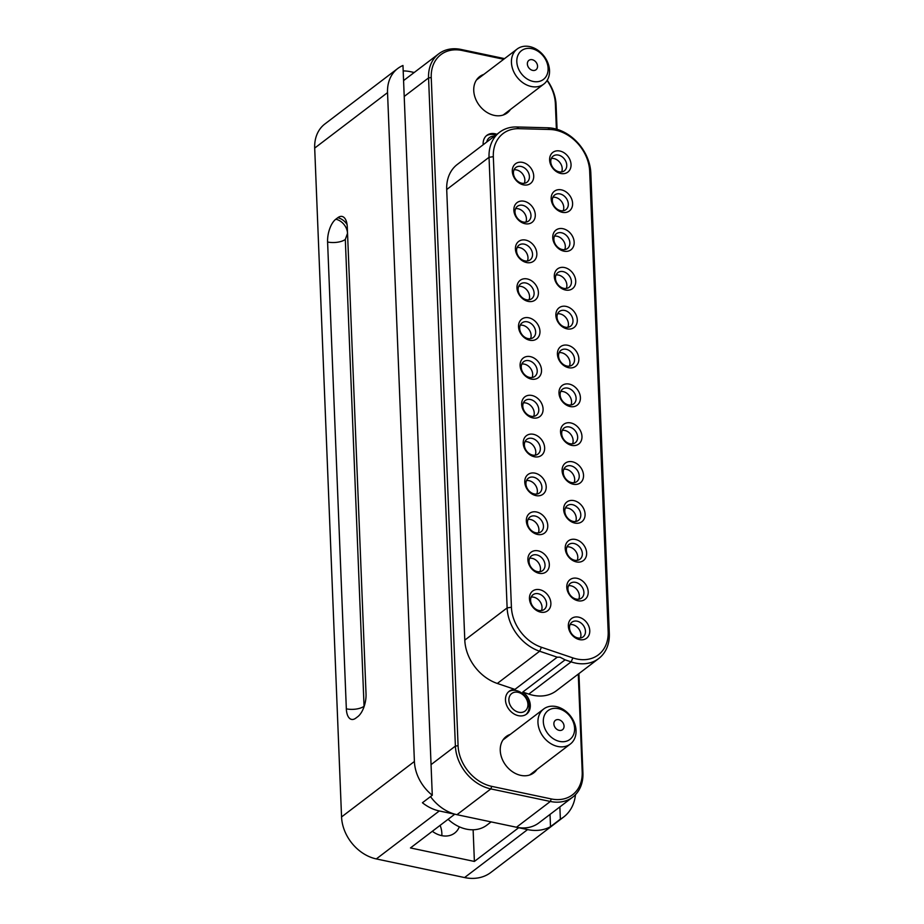 <?xml version="1.0" encoding="UTF-8"?>
<svg xmlns="http://www.w3.org/2000/svg" width="924" height="924" viewBox="0 0 924 924"><rect width="100%" height="100%" fill="white"/><g stroke="black" fill="none" stroke-linecap="round" stroke-linejoin="round"><path stroke-width="1.39" d="M441.822 835.666A22.811 17.729 52.7 0 0 440.124 825.363M575.479 794.675A46.154 35.863 -127.3 0 1 563.698 816.989L490.852 872.452A46.154 35.863 -127.3 0 1 464.576 877.557L376.311 858.927A38.565 29.972 -127.3 0 1 341.557 816.943L314.691 148.083A39.316 30.561 -127.3 0 1 324.878 123.978L397.724 68.515A39.316 30.561 -127.3 0 1 402.968 65.489L432.282 795.252A38.565 29.972 -127.3 0 1 414.402 761.48L387.537 92.619A39.316 30.561 -127.3 0 1 397.724 68.515M459.332 826.818A22.811 17.729 -127.3 0 1 454.643 833.101A22.811 17.729 -127.3 0 1 441.66 835.631A22.811 17.729 -127.3 0 1 432.34 831.288M337.78 217.729A17.695 8.27 101.9 0 1 342.076 216.447A17.695 8.27 101.9 0 1 347.285 227.015L366.031 693.843A17.695 8.27 101.9 0 1 357.819 716.631L355.844 718.121A17.695 8.27 101.9 0 1 351.547 719.403A17.695 8.27 101.9 0 1 346.338 708.835L327.593 242.007A17.695 8.27 101.9 0 1 335.805 219.219L337.78 217.729A12.971 10.083 -127.3 0 1 347.054 224.497M563.698 816.989A46.154 35.863 -127.3 0 1 560.36 819.172L550.508 826.668A46.154 35.863 -127.3 0 1 527.581 829.59L518.687 827.719L474.393 861.445L410.464 847.943L454.758 814.217L439.304 810.96A38.565 29.972 -127.3 0 1 422.43 802.748L432.282 795.252M403.187 70.94A39.316 30.561 -127.3 0 1 410.268 71.656L414.218 72.488M473.123 829.775L474.393 861.445M430.515 796.604A39.316 30.561 52.7 0 0 454.758 814.148L454.758 814.217M454.758 814.148A39.316 30.561 52.7 0 0 456.964 814.691L516.481 827.246A39.316 30.561 52.7 0 0 518.687 827.638L518.687 827.719M518.687 827.638A39.316 30.561 52.7 0 0 538.865 822.903L572.73 797.123A39.316 30.561 -127.3 0 1 550.346 801.466L490.84 788.911A39.316 30.561 -127.3 0 1 455.393 746.095L428.563 77.916A39.316 30.561 -127.3 0 1 438.75 53.811A39.316 30.561 -127.3 0 1 461.134 49.469L504.539 58.628M550.023 814.414L550.508 826.668M560.36 819.172L559.863 806.918M547.227 80.273A39.316 30.561 -127.3 0 1 556.086 104.839L557.068 129.325M578.932 673.596L582.917 773.007A39.316 30.561 -127.3 0 1 572.73 797.123M438.75 53.811L404.885 79.591A39.316 30.561 52.7 0 0 403.58 80.665M547.054 80.538A37.353 29.025 -127.3 0 1 555.37 103.731L556.387 129.117M578.274 674.093L582.201 771.898A37.353 29.025 -127.3 0 1 551.258 798.937L491.753 786.37L490.84 788.911L456.964 814.691M448.094 819.299A35.978 27.963 52.7 0 0 486.844 825.155L491.118 821.898M503.707 59.263L462.196 50.497A37.353 29.025 52.7 0 0 431.242 77.535L458.085 745.703A37.353 29.025 52.7 0 0 491.753 786.37M590.817 173.054L589.674 171.275A37.745 29.337 -127.3 0 0 550.011 129.499L547.851 127.789A40.899 31.786 -127.3 0 1 590.817 173.054L609.309 633.46A40.899 31.786 -127.3 0 1 598.717 658.535L556.387 690.759A40.899 31.786 -127.3 0 1 528.771 694.097L522.765 692.064A14.357 11.157 -127.3 0 1 526.588 714.09A14.357 11.157 -127.3 0 1 518.41 715.684A14.357 11.157 -127.3 0 1 506.491 704.896A14.357 11.157 -127.3 0 1 509.193 691.256A14.357 11.157 -127.3 0 1 514.911 689.408L557.241 657.183L560.013 657.195L565.095 659.84L522.765 692.064M497.32 683.46L539.651 651.235A40.899 31.786 -127.3 0 1 507.126 607.9L489.039 157.299A40.899 31.786 -127.3 0 1 499.63 132.224L457.299 164.449A40.899 31.786 -127.3 0 0 446.708 189.524L464.795 640.124A40.899 31.786 -127.3 0 0 497.32 683.46L514.911 689.408M483.183 144.745A14.357 11.157 -127.3 0 1 486.867 135.343A14.357 11.157 -127.3 0 1 495.033 133.749A14.357 11.157 -127.3 0 1 496.916 134.292M536.983 769.426A22.811 17.729 -127.3 0 1 533.795 772.845A22.811 17.729 -127.3 0 1 520.813 775.375A22.811 17.729 -127.3 0 1 501.859 758.223A22.811 17.729 -127.3 0 1 506.167 736.555A22.811 17.729 -127.3 0 1 510.314 734.384M510.475 109.459A22.811 17.729 -127.3 0 1 507.288 112.878A22.811 17.729 -127.3 0 1 494.305 115.396A22.811 17.729 -127.3 0 1 475.352 98.256A22.811 17.729 -127.3 0 1 479.66 76.588A22.811 17.729 -127.3 0 1 483.806 74.417M598.717 658.535A40.899 31.786 -127.3 0 1 571.101 661.873L528.771 694.097M547.851 127.789L516.793 126.969L518.953 128.679A37.745 29.337 -127.3 0 0 493.324 156.676L511.422 607.264A37.745 29.337 -127.3 0 0 541.452 647.274L572.892 657.911A37.745 29.337 -127.3 0 0 608.165 631.693L589.674 171.275M495.749 135.181A14.357 11.157 52.7 0 0 493.878 134.638A14.357 11.157 52.7 0 0 486.301 135.805M499.63 132.224A40.899 31.786 -127.3 0 1 516.793 126.969M525.987 714.518A14.357 11.157 52.7 0 0 527.962 700.923A14.357 11.157 52.7 0 0 516.204 690.551A14.357 11.157 52.7 0 0 508.639 691.718M565.095 659.84L571.101 661.873L572.892 657.911M486.729 142.042A11.007 8.559 -127.3 0 1 494.398 136.209M541.452 647.274L539.651 651.235L557.241 657.183M518.803 712.265A11.007 8.559 -127.3 0 1 508.881 700.276A11.007 8.559 -127.3 0 1 518.006 692.307A11.007 8.559 -127.3 0 1 527.927 704.296A11.007 8.559 -127.3 0 1 518.803 712.265M560.787 173.481A12.382 9.621 -127.3 0 1 549.618 160.002A12.382 9.621 -127.3 0 1 559.886 151.028A12.382 9.621 -127.3 0 1 571.044 164.518A12.382 9.621 -127.3 0 1 560.787 173.481M563.906 251.166A12.382 9.621 -127.3 0 1 552.748 237.687A12.382 9.621 -127.3 0 1 563.005 228.713A12.382 9.621 -127.3 0 1 574.162 242.203A12.382 9.621 -127.3 0 1 563.906 251.166M529.695 340.228A12.382 9.621 -127.3 0 1 518.537 326.749A12.382 9.621 -127.3 0 1 528.794 317.787A12.382 9.621 -127.3 0 1 539.962 331.266A12.382 9.621 -127.3 0 1 529.695 340.228M568.583 367.694A12.382 9.621 -127.3 0 1 557.426 354.215A12.382 9.621 -127.3 0 1 567.683 345.253A12.382 9.621 -127.3 0 1 578.851 358.731A12.382 9.621 -127.3 0 1 568.583 367.694M534.384 456.756A12.382 9.621 -127.3 0 1 523.215 443.277A12.382 9.621 -127.3 0 1 533.483 434.315A12.382 9.621 -127.3 0 1 544.64 447.793A12.382 9.621 -127.3 0 1 534.384 456.756M537.502 534.442A12.382 9.621 -127.3 0 1 526.333 520.963A12.382 9.621 -127.3 0 1 536.601 512A12.382 9.621 -127.3 0 1 547.759 525.479A12.382 9.621 -127.3 0 1 537.502 534.442M531.254 379.071A12.382 9.621 -127.3 0 1 520.096 365.592A12.382 9.621 -127.3 0 1 530.353 356.629A12.382 9.621 -127.3 0 1 541.522 370.108A12.382 9.621 -127.3 0 1 531.254 379.071M579.51 639.604A12.382 9.621 -127.3 0 1 568.341 626.114A12.382 9.621 -127.3 0 1 578.609 617.151A12.382 9.621 -127.3 0 1 589.766 630.63A12.382 9.621 -127.3 0 1 579.51 639.604M528.135 301.386A12.382 9.621 -127.3 0 1 516.978 287.907A12.382 9.621 -127.3 0 1 527.234 278.944A12.382 9.621 -127.3 0 1 538.403 292.423A12.382 9.621 -127.3 0 1 528.135 301.386M532.825 417.914A12.382 9.621 -127.3 0 1 521.656 404.435A12.382 9.621 -127.3 0 1 531.912 395.472A12.382 9.621 -127.3 0 1 543.081 408.951A12.382 9.621 -127.3 0 1 532.825 417.914M523.458 184.858A12.382 9.621 -127.3 0 1 512.3 171.379A12.382 9.621 -127.3 0 1 522.557 162.405A12.382 9.621 -127.3 0 1 533.714 175.895A12.382 9.621 -127.3 0 1 523.458 184.858M577.95 600.75A12.382 9.621 -127.3 0 1 566.782 587.271A12.382 9.621 -127.3 0 1 577.05 578.308A12.382 9.621 -127.3 0 1 588.207 591.787A12.382 9.621 -127.3 0 1 577.95 600.75M565.465 290.009A12.382 9.621 -127.3 0 1 554.308 276.53A12.382 9.621 -127.3 0 1 564.564 267.556A12.382 9.621 -127.3 0 1 575.721 281.046A12.382 9.621 -127.3 0 1 565.465 290.009M550.011 129.499L518.953 128.679M570.143 406.537A12.382 9.621 -127.3 0 1 558.985 393.058A12.382 9.621 -127.3 0 1 569.242 384.095A12.382 9.621 -127.3 0 1 580.411 397.574A12.382 9.621 -127.3 0 1 570.143 406.537M526.576 262.543A12.382 9.621 -127.3 0 1 515.419 249.064A12.382 9.621 -127.3 0 1 525.675 240.09A12.382 9.621 -127.3 0 1 536.844 253.58A12.382 9.621 -127.3 0 1 526.576 262.543M574.832 523.065A12.382 9.621 -127.3 0 1 563.663 509.586A12.382 9.621 -127.3 0 1 573.919 500.623A12.382 9.621 -127.3 0 1 585.088 514.102A12.382 9.621 -127.3 0 1 574.832 523.065M573.261 484.222A12.382 9.621 -127.3 0 1 562.104 470.743A12.382 9.621 -127.3 0 1 572.36 461.781A12.382 9.621 -127.3 0 1 583.529 475.259A12.382 9.621 -127.3 0 1 573.261 484.222M571.702 445.38A12.382 9.621 -127.3 0 1 560.545 431.901A12.382 9.621 -127.3 0 1 570.801 422.938A12.382 9.621 -127.3 0 1 581.97 436.417A12.382 9.621 -127.3 0 1 571.702 445.38M539.062 573.284A12.382 9.621 -127.3 0 1 527.893 559.805A12.382 9.621 -127.3 0 1 538.161 550.843A12.382 9.621 -127.3 0 1 549.318 564.321A12.382 9.621 -127.3 0 1 539.062 573.284M567.024 328.852A12.382 9.621 -127.3 0 1 555.867 315.373A12.382 9.621 -127.3 0 1 566.123 306.41A12.382 9.621 -127.3 0 1 577.292 319.889A12.382 9.621 -127.3 0 1 567.024 328.852M576.391 561.908A12.382 9.621 -127.3 0 1 565.222 548.429A12.382 9.621 -127.3 0 1 575.49 539.466A12.382 9.621 -127.3 0 1 586.648 552.945A12.382 9.621 -127.3 0 1 576.391 561.908M535.943 495.599A12.382 9.621 -127.3 0 1 524.774 482.12A12.382 9.621 -127.3 0 1 535.042 473.157A12.382 9.621 -127.3 0 1 546.199 486.636A12.382 9.621 -127.3 0 1 535.943 495.599M525.017 223.7A12.382 9.621 -127.3 0 1 513.86 210.222A12.382 9.621 -127.3 0 1 524.116 201.247A12.382 9.621 -127.3 0 1 535.285 214.738A12.382 9.621 -127.3 0 1 525.017 223.7M540.621 612.138A12.382 9.621 -127.3 0 1 529.452 598.648A12.382 9.621 -127.3 0 1 539.72 589.685A12.382 9.621 -127.3 0 1 550.877 603.164A12.382 9.621 -127.3 0 1 540.621 612.138M562.346 212.324A12.382 9.621 -127.3 0 1 551.178 198.845A12.382 9.621 -127.3 0 1 561.446 189.87A12.382 9.621 -127.3 0 1 572.603 203.361A12.382 9.621 -127.3 0 1 562.346 212.324M575.756 734.823A22.014 17.117 -127.3 0 1 570.327 744.039A22.014 17.117 -127.3 0 1 548.071 741.718A22.014 17.117 -127.3 0 1 538.242 718.225A22.014 17.117 -127.3 0 1 543.659 709.008A22.014 17.117 -127.3 0 1 565.915 711.33A22.014 17.117 -127.3 0 1 575.756 734.823M549.433 69.231A22.014 17.117 -127.3 0 1 543.82 84.072A22.014 17.117 -127.3 0 1 524.07 83.53A22.014 17.117 -127.3 0 1 511.538 63.871A22.014 17.117 -127.3 0 1 517.151 49.03A22.014 17.117 -127.3 0 1 536.902 49.573A22.014 17.117 -127.3 0 1 549.433 69.231M558.419 155.082A9.24 7.184 -127.3 0 1 566.1 162.035A9.24 7.184 -127.3 0 1 564.356 170.813A9.24 7.184 -127.3 0 1 559.101 171.829A9.24 7.184 -127.3 0 1 551.42 164.888A9.24 7.184 -127.3 0 1 553.164 156.11A9.24 7.184 -127.3 0 1 558.419 155.082M561.538 232.767A9.24 7.184 -127.3 0 1 569.219 239.72A9.24 7.184 -127.3 0 1 567.475 248.498A9.24 7.184 -127.3 0 1 562.219 249.515A9.24 7.184 -127.3 0 1 554.539 242.573A9.24 7.184 -127.3 0 1 556.283 233.795A9.24 7.184 -127.3 0 1 561.538 232.767M527.338 321.829A9.24 7.184 -127.3 0 1 535.008 328.782A9.24 7.184 -127.3 0 1 533.275 337.56A9.24 7.184 -127.3 0 1 528.008 338.577A9.24 7.184 -127.3 0 1 520.327 331.635A9.24 7.184 -127.3 0 1 522.072 322.857A9.24 7.184 -127.3 0 1 527.338 321.829M566.227 349.295A9.24 7.184 -127.3 0 1 573.896 356.248A9.24 7.184 -127.3 0 1 572.152 365.026A9.24 7.184 -127.3 0 1 566.897 366.043A9.24 7.184 -127.3 0 1 559.216 359.101A9.24 7.184 -127.3 0 1 560.96 350.323A9.24 7.184 -127.3 0 1 566.227 349.295M532.016 438.357A9.24 7.184 -127.3 0 1 539.697 445.31A9.24 7.184 -127.3 0 1 537.953 454.088A9.24 7.184 -127.3 0 1 532.686 455.105A9.24 7.184 -127.3 0 1 525.017 448.163A9.24 7.184 -127.3 0 1 526.761 439.385A9.24 7.184 -127.3 0 1 532.016 438.357M535.135 516.042A9.24 7.184 -127.3 0 1 542.815 522.996A9.24 7.184 -127.3 0 1 541.071 531.774A9.24 7.184 -127.3 0 1 535.804 532.79A9.24 7.184 -127.3 0 1 528.135 525.848A9.24 7.184 -127.3 0 1 529.879 517.07A9.24 7.184 -127.3 0 1 535.135 516.042M528.898 360.672A9.24 7.184 -127.3 0 1 536.578 367.625A9.24 7.184 -127.3 0 1 534.834 376.403A9.24 7.184 -127.3 0 1 529.567 377.419A9.24 7.184 -127.3 0 1 521.898 370.478A9.24 7.184 -127.3 0 1 523.631 361.7A9.24 7.184 -127.3 0 1 528.898 360.672M577.142 621.194A9.24 7.184 -127.3 0 1 584.823 628.147A9.24 7.184 -127.3 0 1 583.079 636.925A9.24 7.184 -127.3 0 1 577.812 637.941A9.24 7.184 -127.3 0 1 570.143 631A9.24 7.184 -127.3 0 1 571.887 622.222A9.24 7.184 -127.3 0 1 577.142 621.194M525.779 282.987A9.24 7.184 -127.3 0 1 533.448 289.94A9.24 7.184 -127.3 0 1 531.704 298.718A9.24 7.184 -127.3 0 1 526.449 299.734A9.24 7.184 -127.3 0 1 518.768 292.793A9.24 7.184 -127.3 0 1 520.512 284.014A9.24 7.184 -127.3 0 1 525.779 282.987M530.457 399.514A9.24 7.184 -127.3 0 1 538.138 406.468A9.24 7.184 -127.3 0 1 536.394 415.246A9.24 7.184 -127.3 0 1 531.127 416.262A9.24 7.184 -127.3 0 1 523.458 409.32A9.24 7.184 -127.3 0 1 525.19 400.542A9.24 7.184 -127.3 0 1 530.457 399.514M521.101 166.459A9.24 7.184 -127.3 0 1 528.771 173.412A9.24 7.184 -127.3 0 1 527.027 182.19A9.24 7.184 -127.3 0 1 521.771 183.206A9.24 7.184 -127.3 0 1 514.091 176.265A9.24 7.184 -127.3 0 1 515.835 167.487A9.24 7.184 -127.3 0 1 521.101 166.459M575.583 582.351A9.24 7.184 -127.3 0 1 583.263 589.304A9.24 7.184 -127.3 0 1 581.519 598.082A9.24 7.184 -127.3 0 1 576.253 599.099A9.24 7.184 -127.3 0 1 568.583 592.157A9.24 7.184 -127.3 0 1 570.327 583.379A9.24 7.184 -127.3 0 1 575.583 582.351M563.109 271.61A9.24 7.184 -127.3 0 1 570.778 278.563A9.24 7.184 -127.3 0 1 569.034 287.341A9.24 7.184 -127.3 0 1 563.779 288.357A9.24 7.184 -127.3 0 1 556.098 281.416A9.24 7.184 -127.3 0 1 557.842 272.638A9.24 7.184 -127.3 0 1 563.109 271.61M567.786 388.138A9.24 7.184 -127.3 0 1 575.456 395.091A9.24 7.184 -127.3 0 1 573.723 403.869A9.24 7.184 -127.3 0 1 568.456 404.885A9.24 7.184 -127.3 0 1 560.776 397.944A9.24 7.184 -127.3 0 1 562.52 389.166A9.24 7.184 -127.3 0 1 567.786 388.138M524.22 244.144A9.24 7.184 -127.3 0 1 531.889 251.097A9.24 7.184 -127.3 0 1 530.145 259.875A9.24 7.184 -127.3 0 1 524.89 260.891A9.24 7.184 -127.3 0 1 517.209 253.95A9.24 7.184 -127.3 0 1 518.953 245.172A9.24 7.184 -127.3 0 1 524.22 244.144M572.464 504.666A9.24 7.184 -127.3 0 1 580.145 511.619A9.24 7.184 -127.3 0 1 578.401 520.397A9.24 7.184 -127.3 0 1 573.134 521.413A9.24 7.184 -127.3 0 1 565.465 514.472A9.24 7.184 -127.3 0 1 567.209 505.694A9.24 7.184 -127.3 0 1 572.464 504.666M570.905 465.823A9.24 7.184 -127.3 0 1 578.586 472.776A9.24 7.184 -127.3 0 1 576.842 481.554A9.24 7.184 -127.3 0 1 571.575 482.571A9.24 7.184 -127.3 0 1 563.906 475.629A9.24 7.184 -127.3 0 1 565.638 466.851A9.24 7.184 -127.3 0 1 570.905 465.823M569.346 426.98A9.24 7.184 -127.3 0 1 577.015 433.933A9.24 7.184 -127.3 0 1 575.282 442.712A9.24 7.184 -127.3 0 1 570.016 443.728A9.24 7.184 -127.3 0 1 562.335 436.786A9.24 7.184 -127.3 0 1 564.079 428.008A9.24 7.184 -127.3 0 1 569.346 426.98M536.694 554.885A9.24 7.184 -127.3 0 1 544.375 561.838A9.24 7.184 -127.3 0 1 542.631 570.616A9.24 7.184 -127.3 0 1 537.375 571.633A9.24 7.184 -127.3 0 1 529.695 564.691A9.24 7.184 -127.3 0 1 531.439 555.913A9.24 7.184 -127.3 0 1 536.694 554.885M564.668 310.452A9.24 7.184 -127.3 0 1 572.337 317.406A9.24 7.184 -127.3 0 1 570.593 326.184A9.24 7.184 -127.3 0 1 565.338 327.2A9.24 7.184 -127.3 0 1 557.657 320.258A9.24 7.184 -127.3 0 1 559.401 311.48A9.24 7.184 -127.3 0 1 564.668 310.452M574.023 543.508A9.24 7.184 -127.3 0 1 581.704 550.461A9.24 7.184 -127.3 0 1 579.96 559.239A9.24 7.184 -127.3 0 1 574.693 560.256A9.24 7.184 -127.3 0 1 567.024 553.314A9.24 7.184 -127.3 0 1 568.768 544.536A9.24 7.184 -127.3 0 1 574.023 543.508M533.575 477.2A9.24 7.184 -127.3 0 1 541.256 484.153A9.24 7.184 -127.3 0 1 539.512 492.931A9.24 7.184 -127.3 0 1 534.245 493.947A9.24 7.184 -127.3 0 1 526.576 487.006A9.24 7.184 -127.3 0 1 528.32 478.228A9.24 7.184 -127.3 0 1 533.575 477.2M522.661 205.301A9.24 7.184 -127.3 0 1 530.33 212.254A9.24 7.184 -127.3 0 1 528.586 221.032A9.24 7.184 -127.3 0 1 523.331 222.049A9.24 7.184 -127.3 0 1 515.65 215.107A9.24 7.184 -127.3 0 1 517.394 206.329A9.24 7.184 -127.3 0 1 522.661 205.301M538.253 593.728A9.24 7.184 -127.3 0 1 545.934 600.681A9.24 7.184 -127.3 0 1 544.19 609.459A9.24 7.184 -127.3 0 1 538.935 610.475A9.24 7.184 -127.3 0 1 531.254 603.534A9.24 7.184 -127.3 0 1 532.998 594.756A9.24 7.184 -127.3 0 1 538.253 593.728M559.979 193.925A9.24 7.184 -127.3 0 1 567.659 200.878A9.24 7.184 -127.3 0 1 565.915 209.656A9.24 7.184 -127.3 0 1 560.66 210.672A9.24 7.184 -127.3 0 1 552.979 203.73A9.24 7.184 -127.3 0 1 554.723 194.952A9.24 7.184 -127.3 0 1 559.979 193.925M574.37 731.843A18.087 14.056 -127.3 0 1 556.179 740.297A18.087 14.056 -127.3 0 1 543.555 718.214A18.087 14.056 -127.3 0 1 561.746 709.759A18.087 14.056 -127.3 0 1 574.37 731.843M548.024 67.256A18.087 14.056 -127.3 0 1 534.153 81.624A18.087 14.056 -127.3 0 1 516.897 62.855A18.087 14.056 -127.3 0 1 530.757 48.475A18.087 14.056 -127.3 0 1 548.024 67.256M561.619 171.933A9.24 7.184 52.7 0 0 553.88 158.547A9.24 7.184 52.7 0 0 551.351 158.443M564.737 249.619A9.24 7.184 52.7 0 0 556.999 236.232A9.24 7.184 52.7 0 0 554.469 236.128M530.538 338.681A9.24 7.184 52.7 0 0 522.788 325.294A9.24 7.184 52.7 0 0 520.258 325.19M569.415 366.147A9.24 7.184 52.7 0 0 561.677 352.76A9.24 7.184 52.7 0 0 559.147 352.656M535.215 455.209A9.24 7.184 52.7 0 0 527.465 441.822A9.24 7.184 52.7 0 0 524.947 441.718M538.334 532.894A9.24 7.184 52.7 0 0 530.584 519.507A9.24 7.184 52.7 0 0 528.066 519.404M532.097 377.523A9.24 7.184 52.7 0 0 524.347 364.137A9.24 7.184 52.7 0 0 521.829 364.033M580.341 638.045A9.24 7.184 52.7 0 0 572.591 624.659A9.24 7.184 52.7 0 0 570.073 624.555M528.978 299.838A9.24 7.184 52.7 0 0 521.228 286.452A9.24 7.184 52.7 0 0 518.699 286.348M533.656 416.366A9.24 7.184 52.7 0 0 525.906 402.979A9.24 7.184 52.7 0 0 523.388 402.876M524.289 183.31A9.24 7.184 52.7 0 0 516.551 169.924A9.24 7.184 52.7 0 0 514.021 169.82M578.782 599.202A9.24 7.184 52.7 0 0 571.032 585.816A9.24 7.184 52.7 0 0 568.514 585.712M566.297 288.461A9.24 7.184 52.7 0 0 558.558 275.075A9.24 7.184 52.7 0 0 556.029 274.971M570.986 404.989A9.24 7.184 52.7 0 0 563.236 391.603A9.24 7.184 52.7 0 0 560.706 391.499M527.408 260.995A9.24 7.184 52.7 0 0 519.669 247.609A9.24 7.184 52.7 0 0 517.14 247.505M575.664 521.517A9.24 7.184 52.7 0 0 567.913 508.131A9.24 7.184 52.7 0 0 565.396 508.027M574.104 482.674A9.24 7.184 52.7 0 0 566.354 469.288A9.24 7.184 52.7 0 0 563.836 469.184M572.545 443.832A9.24 7.184 52.7 0 0 564.795 430.445A9.24 7.184 52.7 0 0 562.266 430.341M539.893 571.737A9.24 7.184 52.7 0 0 532.143 558.35A9.24 7.184 52.7 0 0 529.625 558.246M567.856 327.304A9.24 7.184 52.7 0 0 560.117 313.917A9.24 7.184 52.7 0 0 557.588 313.813M577.223 560.36A9.24 7.184 52.7 0 0 569.473 546.973A9.24 7.184 52.7 0 0 566.955 546.869M536.775 494.051A9.24 7.184 52.7 0 0 529.025 480.665A9.24 7.184 52.7 0 0 526.507 480.561M525.848 222.153A9.24 7.184 52.7 0 0 518.11 208.766A9.24 7.184 52.7 0 0 515.58 208.662M541.452 610.579A9.24 7.184 52.7 0 0 533.714 597.193A9.24 7.184 52.7 0 0 531.184 597.089M563.178 210.776A9.24 7.184 52.7 0 0 555.439 197.389A9.24 7.184 52.7 0 0 552.91 197.286M553.95 722.811A5.89 4.574 -127.3 0 1 555.393 720.339A5.89 4.574 -127.3 0 1 561.353 720.963A5.89 4.574 -127.3 0 1 563.975 727.246A5.89 4.574 52.7 0 1 562.531 729.706A5.89 4.574 52.7 0 1 556.571 729.094A5.89 4.574 52.7 0 1 553.95 722.811M527.385 64.334A5.89 4.574 -127.3 0 1 528.886 60.36A5.89 4.574 -127.3 0 1 534.176 60.51A5.89 4.574 -127.3 0 1 537.525 65.766A5.89 4.574 52.7 0 1 536.024 69.739A5.89 4.574 52.7 0 1 530.734 69.589A5.89 4.574 52.7 0 1 527.385 64.334M387.537 92.619L314.691 148.083M341.557 816.943L414.402 761.48M376.311 858.927L439.304 810.96M464.576 877.557L527.581 829.59M335.805 219.219A12.971 10.083 -127.3 0 1 347.505 233.356L347.539 233.333M327.593 242.007A12.971 5.463 177.7 0 0 345.31 239.432L347.505 233.356M346.338 708.835A12.971 5.463 177.7 0 0 364.056 706.259L345.31 239.432M551.258 798.937L550.346 801.466L516.481 827.246M556.086 104.839L555.37 103.731M582.201 771.898L582.917 773.007M431.046 764.633L455.393 746.095L458.085 745.703M431.242 77.535L428.563 77.916L404.215 96.454M461.134 49.469L462.196 50.497M446.708 189.524L489.039 157.299L493.324 156.676M464.795 640.124L507.126 607.9L511.422 607.264M609.309 633.46L608.165 631.693M529.648 775.017L570.327 744.039M502.968 739.974L543.659 709.008M503.141 115.05L543.82 84.072M476.461 80.007L517.151 49.03"/></g></svg>
